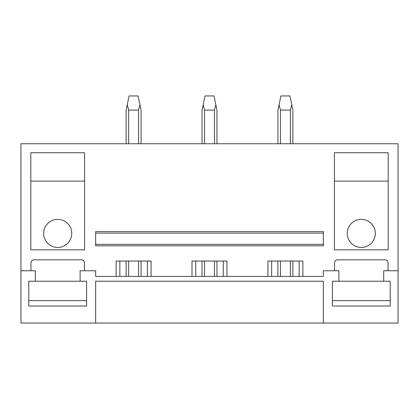 <?xml version="1.0" encoding="UTF-8"?>
<svg xmlns="http://www.w3.org/2000/svg" width="419" height="419" viewBox="0 0 419 419"><rect width="100%" height="100%" fill="white"/><g stroke="black" fill="none" stroke-linecap="round" stroke-linejoin="round"><path stroke-width="0.63" d="M20.95 270.758L20.95 323.049L398.05 323.049L398.05 143.759L20.95 143.759L20.95 270.758L35.296 270.758L35.296 281.217L28.796 281.217L28.796 306.017L86.613 306.017L86.613 281.217L80.113 281.217L80.113 270.758L95.652 270.758L95.652 276.435L323.348 276.435L323.348 270.758L338.887 270.758L338.887 281.217L332.387 281.217L332.387 306.017L390.204 306.017L390.204 281.217L338.887 281.217M323.348 323.049L323.348 281.217L95.652 281.217L95.652 323.049M383.704 281.217L383.704 270.758L398.05 270.758M192.017 276.435L192.017 261.047L226.983 261.047L226.983 276.435M267.919 276.435L267.919 261.047L302.879 261.047L302.879 276.435M334.551 270.758L334.551 262.839A2.991 2.991 0 0 1 337.541 259.848L385.051 259.848A2.991 2.991 0 0 1 388.041 262.839L388.041 270.758M30.959 270.758L30.959 262.839A2.991 2.991 0 0 1 33.949 259.848L81.459 259.848A2.991 2.991 0 0 1 84.449 262.839L84.449 270.758M116.121 276.435L116.121 261.047L151.081 261.047L151.081 276.435M30.812 152.726L30.812 249.839L84.596 249.839L84.596 152.726L30.812 152.726M388.188 249.839L334.404 249.839L334.404 152.726L388.188 152.726L388.188 249.839M95.652 244.314L95.652 245.806L323.348 245.806L323.348 244.314L95.652 244.314L95.652 233.105L323.348 233.105L323.348 244.314M323.348 233.105L323.348 231.613L95.652 231.613L95.652 233.105M119.855 276.435L119.855 261.047M147.347 276.435L147.347 261.047M195.757 276.435L195.757 261.047M223.243 276.435L223.243 261.047M271.653 276.435L271.653 261.047M299.145 276.435L299.145 261.047M71.749 233.404A14.042 14.042 0 0 1 57.702 247.451A14.042 14.042 0 0 1 43.66 233.404A14.042 14.042 0 0 1 57.702 219.362A14.042 14.042 0 0 1 71.749 233.404M84.596 181.113L30.812 181.113M347.251 233.404A14.042 14.042 0 0 0 361.298 247.451A14.042 14.042 0 0 0 375.34 233.404A14.042 14.042 0 0 0 361.298 219.362A14.042 14.042 0 0 0 347.251 233.404M388.188 181.113L334.404 181.113M128.649 276.435L128.649 261.047M128.649 143.759L128.649 110.087L127.261 104.708L126.129 110.087L126.129 143.759M138.558 276.435L138.558 261.047M138.558 143.759L138.558 110.087L128.649 110.087M126.129 276.435L126.129 261.047M138.558 110.087L139.941 104.708L138.097 95.951L129.104 95.951L127.261 104.708M141.072 276.435L141.072 261.047M141.072 143.759L141.072 110.087L139.941 104.708M204.545 276.435L204.545 261.047M204.545 143.759L204.545 110.087L203.163 104.708L202.031 110.087L202.031 143.759M214.455 276.435L214.455 261.047M214.455 143.759L214.455 110.087L204.545 110.087M202.031 276.435L202.031 261.047M214.455 110.087L215.837 104.708L213.999 95.951L205.001 95.951L203.163 104.708M216.969 276.435L216.969 261.047M216.969 143.759L216.969 110.087L215.837 104.708M280.442 276.435L280.442 261.047M280.442 143.759L280.442 110.087L279.059 104.708L277.928 110.087L277.928 143.759M290.351 276.435L290.351 261.047M290.351 143.759L290.351 110.087L280.442 110.087M277.928 276.435L277.928 261.047M290.351 110.087L291.739 104.708L289.896 95.951L280.903 95.951L279.059 104.708M292.871 276.435L292.871 261.047M292.871 143.759L292.871 110.087L291.739 104.708M28.796 281.217L28.796 300.638L86.613 300.638L86.613 281.217M80.113 281.217L35.296 281.217M390.204 281.217L390.204 300.638L332.387 300.638L332.387 281.217"/></g></svg>
